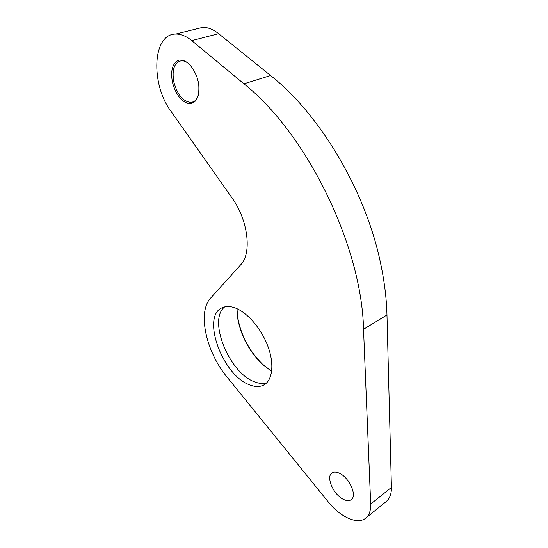 <?xml version="1.0" encoding="UTF-8"?>
<svg xmlns="http://www.w3.org/2000/svg" width="548" height="548" viewBox="0 0 548 548"><rect width="100%" height="100%" fill="white"/><g stroke="black" fill="none" stroke-linecap="round" stroke-linejoin="round"><path stroke-width="0.82" d="M386.97 314.977L363.523 329.286C361.927 246.881 307.312 133.986 243.929 83.81L191.745 40.614C186.245 36.134 180.915 33.949 175.744 34.058C152.139 33.846 150.666 84.481 170.976 111.271L232.078 198.006C248.176 220.125 251.998 253.566 240.757 264.725L210.631 298.078C197.177 312.237 206.11 351.939 227.023 377.038L328.231 501.886C340.192 516.949 357.344 524.943 365.578 518.257C369.167 515.408 370.866 510.674 370.681 504.064L391.416 487.446L386.97 314.977C386.546 298.359 384.36 280.871 380.415 262.519C365.537 191.047 320.039 114.354 270.596 75.521L243.929 83.81M191.745 40.614L218.645 33.681L270.596 75.521M363.523 329.286L370.681 504.064M198.266 81.844L196.951 77.049C192.177 65.178 186.19 59.533 178.997 60.116C172.552 62.91 170.366 70.281 172.421 82.241C175.75 94.462 181.237 101.613 188.875 103.688C196.259 103.531 199.561 97.243 198.766 84.83L198.266 81.844M343.719 499.502C346.774 500.927 349.247 500.995 351.124 499.714C357.611 495.913 349.076 477.061 339.027 473.068C336.164 471.821 333.848 471.766 332.074 472.903C325.471 476.596 333.609 495.125 343.719 499.502M233.366 307.325C229.55 306.236 226.16 306.243 223.2 307.332C200.28 314.463 222.07 375.716 250.011 384.997C255.115 386.95 259.588 387.018 263.43 385.203C272.555 380.839 274.699 364.043 267.664 345.672C260.69 327.307 245.723 310.805 233.366 307.325M218.645 33.681C213.165 29.345 207.802 27.249 202.561 27.407L196.068 29.017M182.443 60.102L182.45 60.458M365.982 517.929L386.045 501.632C389.717 498.714 391.505 493.988 391.416 487.446M189.793 64.685C186.909 61.945 184.087 60.636 181.32 60.766C174.264 62.52 171.764 69.596 173.826 81.995C177.49 95.023 183.292 101.839 191.231 102.428C194.896 101.901 197.362 99.065 198.636 93.927M224.673 306.887C207.514 319.998 229.509 373.585 255.019 382.004C259.314 383.627 263.204 383.915 266.677 382.867M271.678 371.393L261.848 363.838C248.436 350.364 240.284 334.581 237.394 316.504L236.955 308.661M271.685 371.325L262.341 364.036C248.703 350.336 240.414 334.287 237.476 315.901L237.017 308.688M202.561 27.407L175.744 34.058M265.198 384.127L263.43 385.203M193.691 101.661L191.231 102.428M261.848 363.838L262.341 364.036M237.394 316.504L237.476 315.901"/></g></svg>
